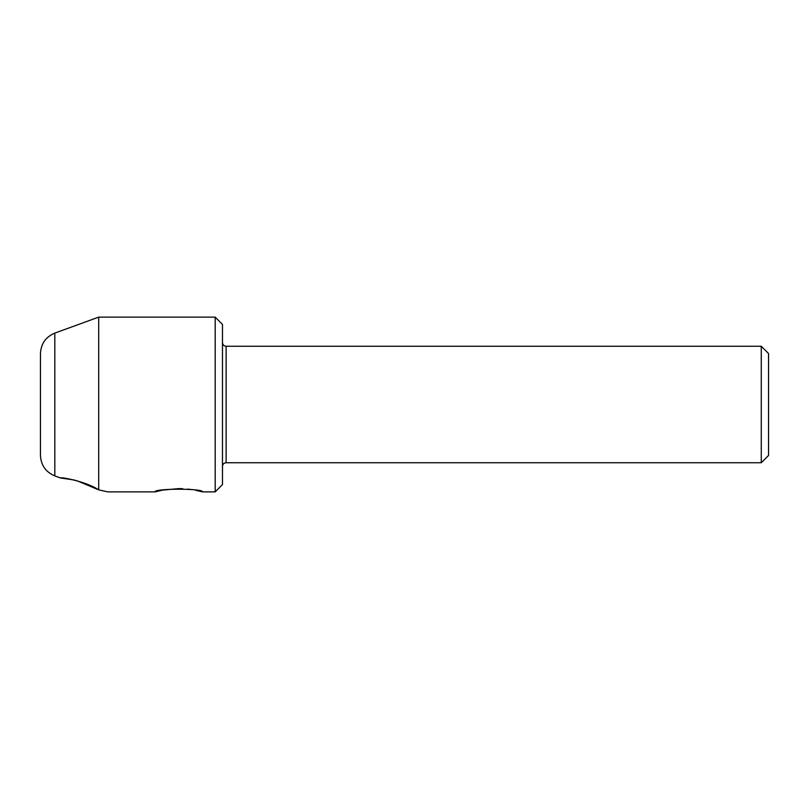 <?xml version="1.0" encoding="UTF-8"?>
<svg xmlns="http://www.w3.org/2000/svg" width="809" height="809" viewBox="0 0 809 809"><rect width="100%" height="100%" fill="white"/><g stroke="black" fill="none" stroke-linecap="round" stroke-linejoin="round"><path stroke-width="1.21" d="M761.269 346.252L768.55 353.533L768.55 455.467L761.269 462.748L761.269 346.252L226.115 346.252C223.901 346.04 222.687 344.826 222.475 342.611M40.45 455.376L40.45 353.624C40.946 343.774 45.739 336.928 54.82 333.096L54.82 475.904C45.739 472.072 40.946 465.226 40.45 455.376M162.063 490.254L155.126 491.872C153.649 488.343 203.908 488.333 202.452 491.872L195.566 490.264M191.824 489.607L187.759 489.081M182.753 488.697L178.819 488.606M178.718 488.606L163.003 490.072M74.559 480.05L60.473 477.957C59.765 476.764 85.966 481.304 98.698 489.86L107.799 491.872L98.698 489.86L76.744 480.637M215.194 317.128L215.194 491.872L222.475 484.591L222.475 324.409L215.194 317.128L98.698 317.128L98.698 489.86M761.269 462.748L226.115 462.748L226.115 346.252M54.82 475.904L60.473 477.957M215.194 491.872L202.452 491.872M155.126 491.872L107.799 491.872M54.82 333.096L98.698 317.128M226.115 462.748C223.901 462.96 222.687 464.174 222.475 466.388"/></g></svg>
